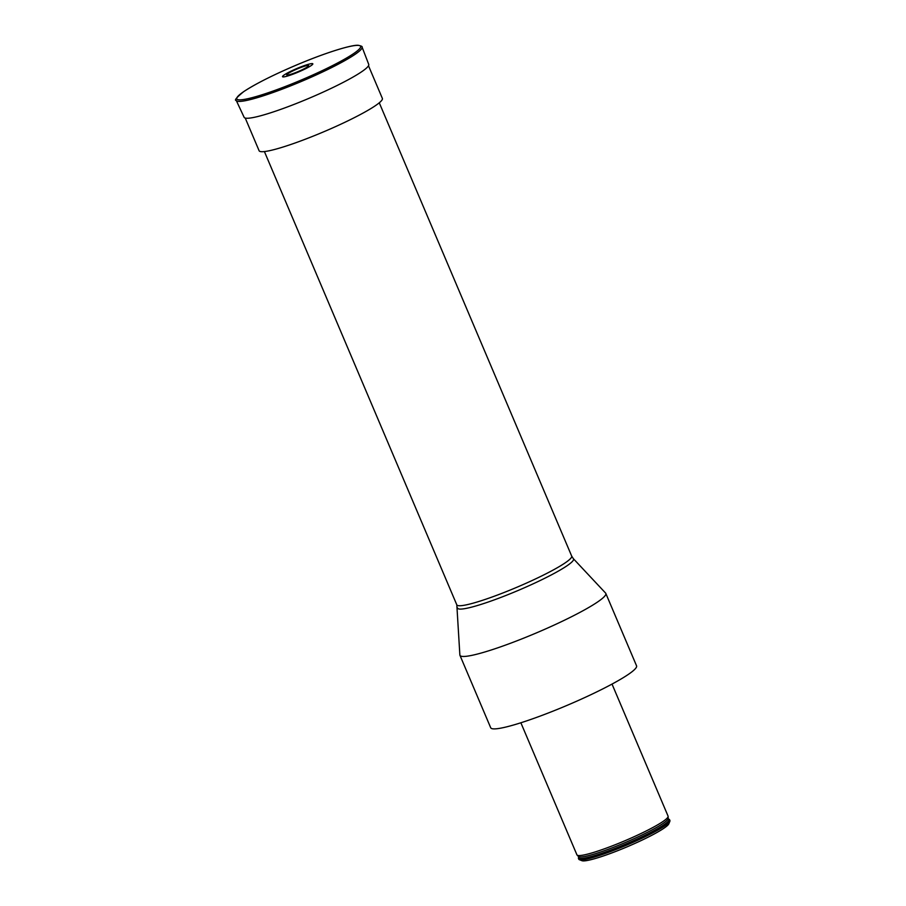 <?xml version="1.0" encoding="UTF-8"?>
<svg xmlns="http://www.w3.org/2000/svg" width="906" height="906" viewBox="0 0 906 906"><rect width="100%" height="100%" fill="white"/><g stroke="black" fill="none" stroke-linecap="round" stroke-linejoin="round"><path stroke-width="1.36" d="M302.581 69.547A11.88 1.382 157 0 1 291.302 74.145A11.88 1.382 157 0 1 289.286 72.797A11.88 1.382 157 0 1 305.333 65.979A11.88 1.382 157 0 1 304.903 68.369A11.88 1.382 157 0 1 302.581 69.547M304.473 69.275A16.444 1.914 157 0 1 282.547 76.444A16.444 1.914 157 0 1 306.013 65.039A16.444 1.914 157 0 1 304.473 69.275M573.373 558.696L605.593 593.068A79.23 9.241 157 0 1 605.808 593.407L636.556 665.831A79.23 9.241 157 0 1 567.235 705.298A79.23 9.241 157 0 1 490.701 727.756L459.954 655.321A79.23 9.241 157 0 1 459.863 654.925L456.817 604.857A62.389 7.282 -23 0 0 462.853 605.48A62.389 7.282 -23 0 0 528.878 582.003A62.389 7.282 -23 0 0 571.686 556.091L573.373 558.696A62.99 7.35 157 0 1 518.436 590.338A62.99 7.35 157 0 1 457.519 607.869M605.808 593.407A79.23 9.241 157 0 1 536.488 632.875A79.23 9.241 157 0 1 459.954 655.321M520.871 722.784L576.929 854.845A49.513 5.776 -23 0 0 577.077 855.06A49.513 5.776 -23 0 0 624.766 840.813A49.513 5.776 -23 0 0 668.13 816.408A49.513 5.776 -23 0 0 668.084 816.159L612.026 684.087M669.194 819.364A49.513 5.776 157 0 1 669.613 819.783A49.513 5.776 157 0 1 626.295 844.437A49.513 5.776 157 0 1 578.47 858.469A49.513 5.776 157 0 1 578.458 857.869L578.651 857.212A49.071 5.73 157 0 0 626.069 843.894A49.071 5.73 157 0 0 668.583 819.035L669.194 819.364M578.47 858.469L578.775 859.194A49.513 5.776 -23 0 0 579.353 859.681A49.513 5.776 -23 0 0 626.601 845.162A49.513 5.776 -23 0 0 669.874 821.255A49.513 5.776 -23 0 0 669.919 820.496L669.613 819.783M579.353 859.681L581.924 860.7A47.531 5.549 -23 0 0 627.28 846.759A47.531 5.549 -23 0 0 668.821 823.814L669.874 821.255M368.493 65.742L382.366 98.414A66.953 7.814 157 0 1 336.432 126.217A66.953 7.814 157 0 1 265.583 151.415A66.953 7.814 157 0 1 259.105 150.736L245.243 118.063M327.383 69.671A68.335 7.973 157 0 1 236.262 100.464C234.042 100.464 236.545 97.497 243.782 91.574C256.692 83.137 275.877 73.612 301.358 62.99C328.719 51.653 352.536 44.632 358.289 45.3C361.29 45.968 362.547 46.546 362.072 47.055A68.335 7.973 157 0 1 327.383 69.671M326.443 68.618A67.203 7.837 157 0 1 236.84 97.939A67.203 7.837 157 0 1 332.74 51.28A67.203 7.837 157 0 1 326.443 68.618M362.072 47.055L368.731 64.417A67.678 7.894 157 0 1 334.382 86.817A67.678 7.894 157 0 1 244.122 117.304L236.262 100.464M668.13 816.408L668.22 818.378A48.822 5.696 157 0 1 625.457 842.455A48.822 5.696 157 0 1 578.436 856.498L577.077 855.06M264.405 151.562L456.817 604.857M379.274 102.808L571.686 556.091M668.22 818.378L668.583 819.035M578.436 856.498L578.651 857.212"/></g></svg>
